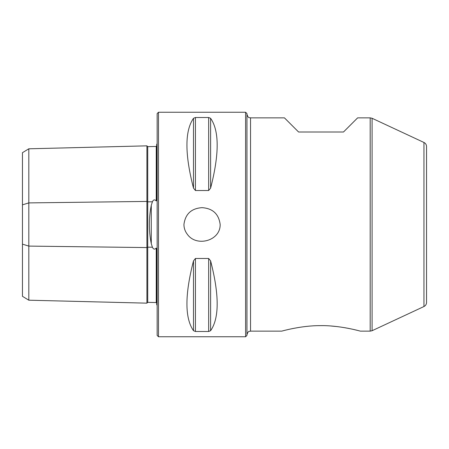 <?xml version="1.0" encoding="UTF-8"?>
<svg xmlns="http://www.w3.org/2000/svg" width="449" height="449" viewBox="0 0 449 449"><rect width="100%" height="100%" fill="white"/><g stroke="black" fill="none" stroke-linecap="round" stroke-linejoin="round"><path stroke-width="0.67" d="M183.933 224.5C183.978 228.171 185.128 231.465 187.385 234.378C196.533 247.32 220.465 240.905 220.167 224.5C218.798 214.005 212.759 208.392 202.05 207.657C191.341 208.387 185.302 214.005 183.933 224.5M158.497 224.5L158.497 112.25L245.603 112.25L245.603 336.75L158.497 336.75L158.497 224.5M193.497 118.3C184.741 130.861 184.741 154.142 193.497 188.148L193.497 118.3L195.438 117.52L208.662 117.52L210.603 118.3C219.359 130.861 219.359 154.142 210.603 188.148L208.662 190.516L195.438 190.516L193.497 188.148M193.497 260.852C184.741 294.858 184.741 318.139 193.497 330.7L193.497 260.852L195.438 258.484L208.662 258.484L210.603 260.852C219.359 294.858 219.359 318.139 210.603 330.7L208.662 331.48L195.438 331.48L193.497 330.7M22.45 204.845L28.815 202.903L28.815 148.799L22.45 152.688L22.45 296.312L28.815 300.201L146.913 303.154L147.721 302.345L156.252 302.553L156.252 248.056C154.714 249.695 153.435 249.419 152.413 247.225L151.279 243.706C148.748 230.932 148.748 218.13 151.279 205.294L152.413 201.775C153.423 199.586 154.703 199.311 156.252 200.944L156.252 146.447L147.721 146.655L147.721 201.831L152.413 201.775M147.721 302.345L147.721 201.831L146.913 201.427L146.913 145.846L147.721 146.655M156.701 146.009L156.252 146.447M156.252 200.944L156.701 199.923L156.701 144.202L157.15 143.904M157.15 305.096L156.701 304.798L156.701 249.077L156.252 248.056M156.252 302.553L156.701 302.991M146.913 303.154L146.913 201.427L28.815 202.903L28.815 300.201M245.603 112.25L246.95 113.597L246.95 335.403L245.603 336.75M158.497 336.75L157.15 335.403L157.15 113.597L158.497 112.25M370.189 117.863L357.629 117.863L343.485 132.006L298.585 132.006L284.442 117.863L250.542 117.863L250.542 331.137L281.748 331.137C281.86 331.093 301.397 325.508 320.092 325.643C339.309 325.177 360.227 331.07 360.322 331.137L370.189 331.137L370.189 117.863L372.086 118.283L372.086 330.717L370.189 331.137M292.434 328.606L298.781 327.456M331.014 326.008L336.722 326.546M344.63 327.675L348.66 328.41M352.847 329.291L357.101 330.301M285.272 330.223L288.432 329.471M426.55 302.458L426.55 146.542L426.55 302.458C426.471 304.315 425.607 305.674 423.957 306.527L372.086 330.717M28.815 148.799L146.913 145.846M22.45 244.155L28.815 246.097L146.913 247.573L147.721 247.169L152.413 247.225M151.279 243.706L151.279 205.294M195.438 331.48L195.438 258.484M208.662 331.48L208.662 258.484M210.603 330.7L210.603 260.852M195.438 190.516L195.438 117.52M208.662 190.516L208.662 117.52M210.603 188.148L210.603 118.3M423.957 306.527L423.957 142.473C425.607 143.326 426.471 144.685 426.55 146.542M423.957 142.473L372.086 118.283M250.542 331.137C249.476 331.665 248.342 330.206 246.95 334.73M250.542 117.863C249.476 117.335 248.342 118.794 246.95 114.27"/></g></svg>
